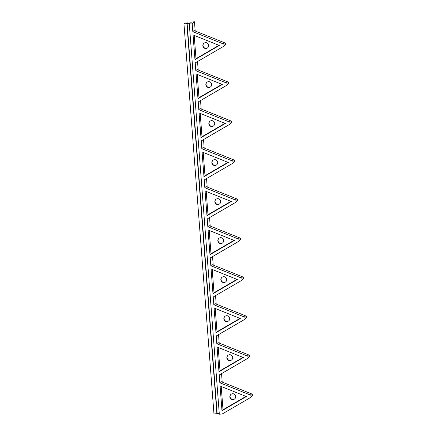 <?xml version="1.0" encoding="UTF-8"?>
<svg xmlns="http://www.w3.org/2000/svg" width="436" height="436" viewBox="0 0 436 436"><rect width="100%" height="100%" fill="white"/><g stroke="black" fill="none" stroke-linecap="round" stroke-linejoin="round"><path stroke-width="0.65" d="M197.203 74.403L198.996 97.702L197.971 98.65L222.322 84.47L196.069 73.951L197.971 98.65M198.996 97.702L221.968 84.328M200.2 113.415L201.993 136.713L200.974 137.662L225.325 123.481L199.072 112.962L200.974 137.662M201.993 136.713L224.971 123.339M203.203 152.426L204.996 175.724L203.972 176.667L228.322 162.492L202.075 151.973L203.972 176.667M204.996 175.724L227.968 162.35M206.206 191.437L207.999 214.735L206.975 215.678L231.325 201.503L205.078 190.984L206.975 215.678M207.999 214.735L230.971 201.361M209.209 230.448L211.002 253.747L209.978 254.689L234.328 240.514L208.076 229.995L209.978 254.689M211.002 253.747L233.974 240.372M212.207 269.459L214 292.758L212.981 293.701L237.331 279.525L211.079 269.001L212.981 293.701M214 292.758L236.977 279.383M215.21 308.47L217.003 331.769L215.984 332.712L240.329 318.536L214.081 308.012L215.984 332.712M217.003 331.769L239.974 318.394M218.213 347.476L220.006 370.78L218.981 371.723L243.332 357.547L217.084 347.023L218.981 371.723M220.006 370.78L242.977 357.406M221.215 386.487L223.009 409.791L245.98 396.417M223.009 409.791L221.984 410.734L246.335 396.558L220.082 386.034L221.984 410.734M208.986 87.505A2.938 2.927 47.3 0 1 206.768 82.42A2.938 2.927 47.3 0 1 211.449 83.418A2.938 2.927 47.3 0 1 208.986 87.505M211.989 126.516A2.938 2.927 47.3 0 1 209.77 121.431A2.938 2.927 47.3 0 1 214.452 122.429A2.938 2.927 47.3 0 1 211.989 126.516M214.992 165.527A2.938 2.927 47.3 0 1 212.773 160.443A2.938 2.927 47.3 0 1 217.455 161.44A2.938 2.927 47.3 0 1 214.992 165.527M217.995 204.539A2.938 2.927 47.3 0 1 215.776 199.454A2.938 2.927 47.3 0 1 220.453 200.451A2.938 2.927 47.3 0 1 217.995 204.539M220.998 243.55A2.938 2.927 47.3 0 1 218.774 238.465A2.938 2.927 47.3 0 1 223.455 239.462A2.938 2.927 47.3 0 1 220.998 243.55M223.995 282.561A2.938 2.927 47.3 0 1 221.777 277.476A2.938 2.927 47.3 0 1 226.458 278.473A2.938 2.927 47.3 0 1 223.995 282.561M226.998 321.572A2.938 2.927 47.3 0 1 224.78 316.487A2.938 2.927 47.3 0 1 229.461 317.484A2.938 2.927 47.3 0 1 226.998 321.572M230.001 360.583A2.938 2.927 47.3 0 1 227.783 355.493A2.938 2.927 47.3 0 1 232.464 356.495A2.938 2.927 47.3 0 1 230.001 360.583M233.004 399.594A2.938 2.927 47.3 0 1 230.786 394.504A2.938 2.927 47.3 0 1 235.462 395.507A2.938 2.927 47.3 0 1 233.004 399.594M210.861 86.644A2.938 2.927 47.3 0 1 206.321 85.614A2.938 2.927 47.3 0 1 206.877 82.328M213.863 125.655A2.938 2.927 47.3 0 1 209.318 124.625A2.938 2.927 47.3 0 1 209.88 121.339M216.861 164.661A2.938 2.927 47.3 0 1 212.321 163.636A2.938 2.927 47.3 0 1 212.882 160.344M219.864 203.672A2.938 2.927 47.3 0 1 215.324 202.647A2.938 2.927 47.3 0 1 215.885 199.356M222.867 242.683A2.938 2.927 47.3 0 1 218.327 241.658A2.938 2.927 47.3 0 1 218.883 238.367M225.87 281.694A2.938 2.927 47.3 0 1 221.325 280.67A2.938 2.927 47.3 0 1 221.886 277.378M228.873 320.705A2.938 2.927 47.3 0 1 224.327 319.681A2.938 2.927 47.3 0 1 224.889 316.389M231.87 359.716A2.938 2.927 47.3 0 1 227.33 358.692A2.938 2.927 47.3 0 1 227.892 355.4M234.873 398.727A2.938 2.927 47.3 0 1 230.333 397.697A2.938 2.927 47.3 0 1 230.889 394.411M194.2 35.392L195.993 58.697L218.965 45.322M195.993 58.697L194.968 59.639L219.319 45.464L193.066 34.94L194.968 59.639M205.988 48.494A2.938 2.927 47.3 0 1 203.77 43.409A2.938 2.927 47.3 0 1 208.446 44.407A2.938 2.927 47.3 0 1 205.988 48.494M207.858 47.633A2.938 2.927 47.3 0 1 203.318 46.603A2.938 2.927 47.3 0 1 203.874 43.317M250.378 395.021L219.831 382.781L219.232 374.976L247.566 358.485A1.379 1.373 47.3 0 0 247.376 356.01L216.834 343.77L216.234 335.965L244.563 319.474A1.379 1.373 47.3 0 0 244.378 317.005L213.831 304.759L213.231 296.96L241.566 280.462A1.379 1.373 47.3 0 0 241.375 277.994L210.828 265.747L210.228 257.949L238.563 241.451A1.379 1.373 47.3 0 0 238.372 238.983L207.825 226.736L207.225 218.937L235.56 202.44A1.379 1.373 47.3 0 0 235.369 199.971L204.827 187.725L204.222 179.926L232.557 163.429A1.379 1.373 47.3 0 0 232.366 160.96L201.824 148.714L201.225 140.915L229.559 124.418A1.379 1.373 47.3 0 0 229.369 121.949L198.821 109.709L198.222 101.904L226.556 85.407A1.379 1.373 47.3 0 0 226.366 82.938L195.819 70.697L195.219 62.893L223.554 46.396A1.379 1.373 47.3 0 0 223.363 43.927L192.816 31.686L192.216 23.882L189.295 24.094L219.313 414.2L222.235 413.987L250.569 397.496A1.379 1.373 47.3 0 0 250.809 397.316L252.041 396.177A1.379 1.373 47.3 0 0 251.616 393.882L250.378 395.021A1.379 1.373 47.3 0 1 250.809 397.316M195.181 31L194.472 21.8L191.551 22.013L190.592 22.895L187.742 23.103M219.248 413.388L213.972 413.987L183.959 23.882L184.804 23.097L187.725 22.885M216.899 413.775L186.881 23.669L183.959 23.882M217.15 413.541L187.137 23.435L186.881 23.669M189.295 24.094L190.254 23.206L187.137 23.435M194.472 21.8L192.216 23.882M222.197 382.094L221.548 373.63M219.199 343.083L218.545 334.619M216.196 304.072L215.542 295.608M213.193 265.061L212.545 256.597M210.19 226.05L209.542 217.591M207.187 187.044L206.539 178.58M204.19 148.033L203.536 139.569M201.187 109.022L200.533 100.558M198.184 70.011L197.535 61.547M192.816 31.686L194.053 30.547L224.6 42.788A1.379 1.373 47.3 0 1 225.025 45.082L223.793 46.221M251.616 393.882L221.068 381.642L219.831 382.781M216.834 343.77L218.065 342.631L248.613 354.871A1.379 1.373 47.3 0 1 249.043 357.166L247.806 358.305M213.831 304.759L215.062 303.62L245.61 315.866A1.379 1.373 47.3 0 1 246.04 318.155L244.803 319.294M210.828 265.747L212.065 264.608L242.607 276.855A1.379 1.373 47.3 0 1 243.037 279.144L241.806 280.283M207.825 226.736L209.062 225.597L239.604 237.843A1.379 1.373 47.3 0 1 240.034 240.132L238.803 241.272M204.827 187.725L206.059 186.586L236.606 198.832A1.379 1.373 47.3 0 1 237.031 201.127L235.8 202.266M201.824 148.714L203.056 147.575L233.603 159.821A1.379 1.373 47.3 0 1 234.034 162.116L232.797 163.255M198.821 109.709L200.059 108.569L230.6 120.81A1.379 1.373 47.3 0 1 231.031 123.105L229.794 124.244M195.819 70.697L197.056 69.558L227.597 81.799A1.379 1.373 47.3 0 1 228.028 84.094L226.796 85.233M223.363 43.927L224.6 42.788M247.376 356.01L248.613 354.871M244.378 317.005L245.61 315.866M241.375 277.994L242.607 276.855M238.372 238.983L239.604 237.843M235.369 199.971L236.606 198.832M232.366 160.96L233.603 159.821M229.369 121.949L230.6 120.81M226.366 82.938L227.597 81.799"/></g></svg>
